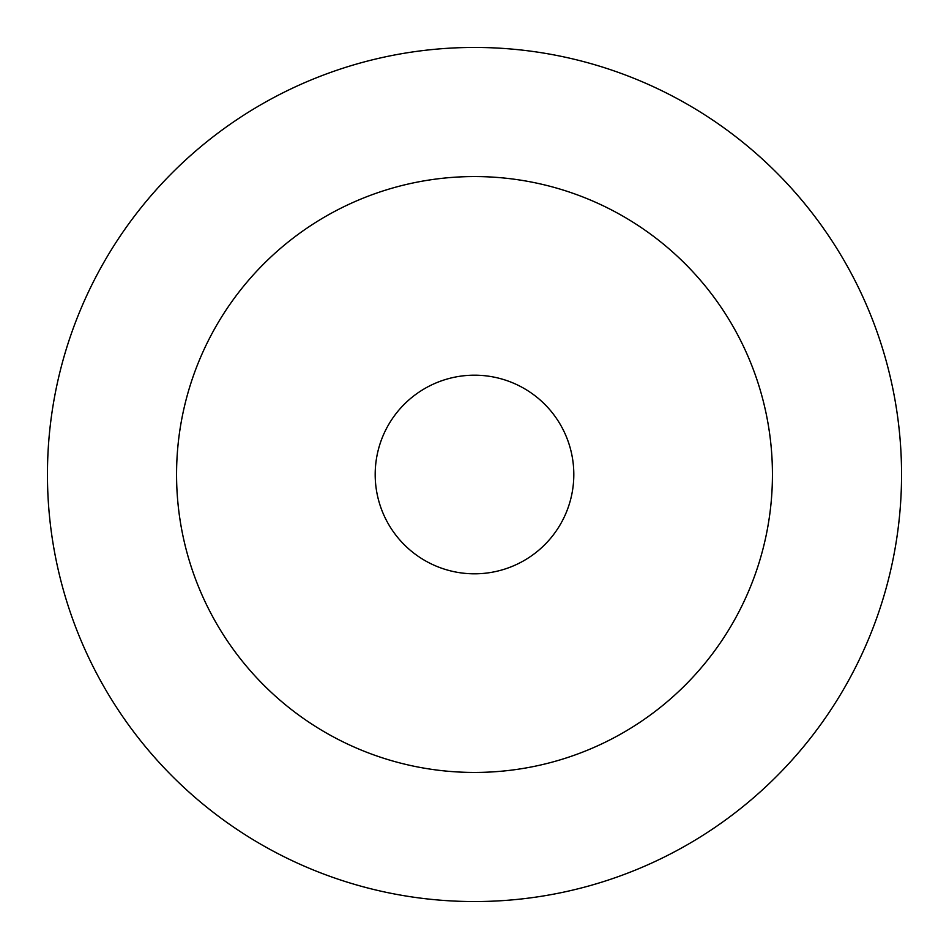 <?xml version="1.0" encoding="UTF-8"?>
<svg xmlns="http://www.w3.org/2000/svg" width="949" height="949" viewBox="0 0 949 949"><rect width="100%" height="100%" fill="white"/><g stroke="black" fill="none" stroke-linecap="round" stroke-linejoin="round"><path stroke-width="1.42" d="M901.55 474.5A427.05 427.05 0 0 0 474.5 47.45A427.05 427.05 0 0 0 47.45 474.5A427.05 427.05 0 0 0 474.5 901.55A427.05 427.05 0 0 0 901.55 474.5M772.439 474.5A297.939 297.939 0 0 0 474.5 176.561A297.939 297.939 0 0 0 176.561 474.5A297.939 297.939 0 0 0 474.5 772.439A297.939 297.939 0 0 0 772.439 474.5M375.187 474.5A99.313 99.313 0 0 0 474.5 573.813A99.313 99.313 0 0 0 573.813 474.5A99.313 99.313 0 0 0 474.5 375.187A99.313 99.313 0 0 0 375.187 474.5"/></g></svg>
